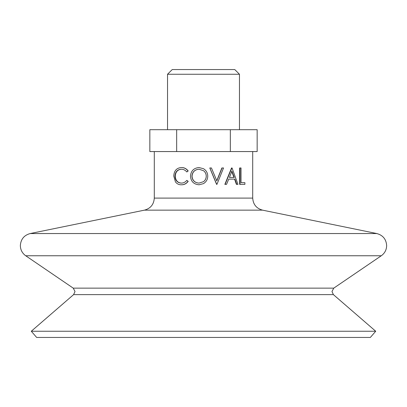 <?xml version="1.0" encoding="UTF-8"?>
<svg xmlns="http://www.w3.org/2000/svg" width="407" height="407" viewBox="0 0 407 407"><rect width="100%" height="100%" fill="white"/><g stroke="black" fill="none" stroke-linecap="round" stroke-linejoin="round"><path stroke-width="0.61" d="M199.059 169.226C194.77 169.612 192.435 171.947 192.043 176.231C192.46 180.474 194.8 182.768 199.059 183.104M203.5 183.623L199.069 184.783C193.803 184.335 190.934 181.486 190.471 176.236C190.878 170.971 193.696 168.071 198.937 167.542L203.5 168.712C206.273 170.436 207.687 172.919 207.748 176.16C207.687 179.38 206.273 181.868 203.5 183.623L199.069 184.783M199.008 183.104L203.5 181.675C205.316 180.281 206.237 178.439 206.263 176.155C206.237 173.891 205.316 172.069 203.5 170.701L199.008 169.226C194.673 169.612 192.313 171.947 191.916 176.231C192.338 180.474 194.699 182.768 199.008 183.104M375.717 331.242L370.35 337.444L36.65 337.444L31.283 331.242L375.717 331.242L333.394 294.622L331.98 291.519L333.771 288.131L381.278 255.764L25.722 255.764C22.258 253.261 20.467 249.873 20.35 245.599C20.782 239.26 24.059 235.241 30.184 233.547L376.816 233.547L262.54 210.144C256.415 208.45 253.139 204.436 252.706 198.097L252.706 151.562L154.294 151.562L154.294 198.097L252.706 198.097M216.687 180.891L221.866 167.964L223.54 167.964L216.936 184.366L216.59 184.366L209.793 167.964L211.437 167.964L216.834 180.891L222.069 167.964M236.767 184.366L236.401 184.366L234.559 179.111L228.739 179.111L234.905 179.111L236.767 184.366L237.953 184.366L232.046 167.964L231.558 167.964L224.847 184.366L226.536 184.366L228.739 179.111M241.03 182.682L244.897 182.682L244.897 184.366L240.038 184.366L240.038 167.964L241.03 167.964L241.03 182.682L244.444 182.682M240.038 184.366L239.637 184.366L239.637 167.964L240.038 167.964M198.937 167.542L203.5 168.712M174.954 176.18C175.269 180.545 177.401 182.855 181.349 183.104C183.501 183.084 185.317 182.173 186.798 180.372L188.029 181.344C186.274 183.638 184.05 184.783 181.354 184.783C178.922 184.844 176.959 183.888 175.458 181.919L173.748 176.068C174.074 170.757 176.602 167.913 181.339 167.542L181.583 167.542C184.249 167.531 186.457 168.676 188.197 170.971L186.798 171.958C185.307 170.131 183.46 169.22 181.257 169.226C177.366 169.531 175.264 171.851 174.954 176.18L175.269 176.18C175.58 180.55 177.691 182.855 181.593 183.104M181.502 169.226C177.65 169.531 175.575 171.851 175.269 176.18M186.798 180.372L188.197 181.344C186.467 183.638 184.264 184.783 181.598 184.783L181.354 184.783M181.339 167.542C184.035 167.531 186.264 168.671 188.029 170.971L188.197 170.971M188.029 170.971L186.798 171.958M203.5 181.675C205.296 180.281 206.207 178.439 206.232 176.155L206.263 176.155M206.232 176.155C206.207 173.886 205.296 172.069 203.5 170.701L203.5 170.701M216.733 184.366L209.859 167.964M225.081 184.366L231.873 167.964M234.295 177.427L231.944 171.159L229.431 177.427L234.295 177.427M229.431 177.427L233.954 177.427L231.634 171.159M239.464 74.257L167.536 74.257L172.237 69.556L234.763 69.556L239.464 74.257L239.464 129.696M167.536 74.257L167.536 129.696M230.331 151.562L257.158 151.562L257.158 129.696L230.331 129.696L230.331 151.562M176.669 129.696L149.842 129.696L149.842 151.562L176.669 151.562L176.669 129.696L230.331 129.696M333.394 294.622L73.606 294.622L75.02 291.519L73.229 288.131L333.771 288.131M154.294 198.097C153.861 204.436 150.585 208.45 144.46 210.144L262.54 210.144M376.816 233.547C382.941 235.241 386.218 239.26 386.65 245.599C386.533 249.873 384.742 253.261 381.278 255.764M73.606 294.622L31.283 331.242M73.229 288.131L25.722 255.764M144.46 210.144L30.184 233.547"/></g></svg>
